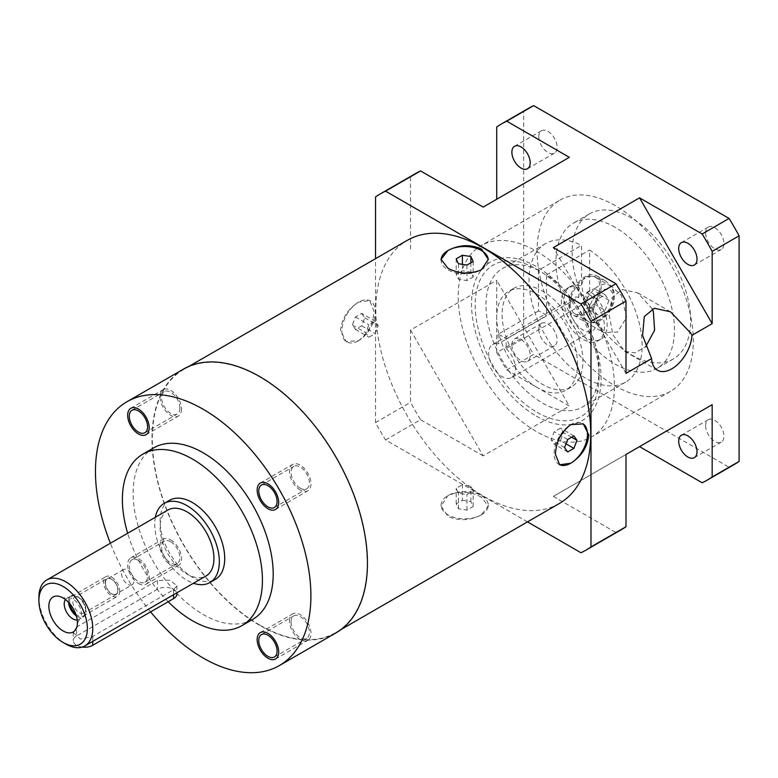 <?xml version="1.0" encoding="UTF-8"?>
<svg xmlns="http://www.w3.org/2000/svg" width="778" height="778" viewBox="0 0 778 778"><rect width="100%" height="100%" fill="white"/><g stroke="black" fill="none" stroke-linecap="round" stroke-linejoin="round"><path stroke-width="0.58" stroke-dasharray="3.89 2.92" d="M167.98 509.989A38.083 21.988 -120 0 0 160.093 527.426A38.083 21.988 60 0 0 176.713 565.752A38.083 21.988 60 0 0 206.063 575.953M65.829 644.038A38.083 21.988 60 0 1 38.9 597.397M76.604 627.058L73.258 632.446L80.348 639.049L92.757 636.385L173.552 589.743L176.898 585.805L169.818 580.203L157.399 580.417L76.604 627.058L76.604 635.957L157.399 589.306A11.427 6.594 180 0 1 169.847 587.876A11.427 6.594 180 0 1 176.898 593.974M155.347 517.282A45.708 26.384 -120 0 0 154.705 524.314A45.708 26.384 60 0 0 193.43 583.247M169.555 500.283A45.708 26.384 -120 0 0 160.093 521.211A45.708 26.384 60 0 0 180.039 567.201A45.708 26.384 60 0 0 215.253 579.445M168.184 601.744A99.02 57.173 60 0 1 127.66 533.27M153.665 447.885A99.02 57.173 -120 0 0 133.155 493.223A99.02 57.173 -120 0 0 176.382 592.875A99.02 57.173 -120 0 0 252.685 619.405M150.621 611.878A152.342 87.953 60 0 1 110.379 543.239M138.435 560.452A12.954 7.479 60 0 1 146.886 571.869A12.954 7.479 60 0 1 144.903 582.245A12.954 7.479 60 0 1 138.435 581.604A12.954 7.479 60 0 1 129.975 570.186A12.954 7.479 60 0 1 131.959 559.81A12.954 7.479 60 0 1 138.435 560.452M183.559 369.064A152.342 87.953 60 0 0 160.21 491.132A152.342 87.953 60 0 0 259.735 625.386A152.342 87.953 -120 0 0 335.901 632.932M259.735 625.074A151.963 87.739 60 0 1 160.463 491.161A151.963 87.739 60 0 1 183.754 369.394A151.963 87.739 60 0 1 259.735 376.912A151.963 87.739 60 0 1 359.008 510.825A151.963 87.739 60 0 1 335.717 632.602A151.963 87.739 60 0 1 259.735 625.074M559.236 503.551A151.963 87.739 60 0 1 483.255 496.024A151.963 87.739 60 0 1 383.982 362.11A151.963 87.739 60 0 1 407.273 240.344M481.368 497.113C470.262 491.346 459.137 490.83 447.992 495.557L441.058 506.001L447.982 516.388C459.088 521.192 470.213 520.677 481.358 514.851L488.292 506.001L481.368 497.113M358.561 340.686C368.237 333.392 373.362 323.492 373.917 310.996L369.676 300.561L358.561 302.127C347.931 308.866 341.921 318.251 340.521 330.271L346.064 341.454L358.561 340.686A23.612 13.634 120 0 0 375.268 311.774A23.612 13.634 -60 0 0 370.377 300.96A23.612 13.634 -60 0 0 358.57 302.127A23.612 13.634 -60 0 0 341.873 331.049A23.612 13.634 120 0 0 346.764 341.863A23.612 13.634 120 0 0 358.57 340.686M361.682 313.398L364.785 317.823L361.682 325.836L355.458 329.425L352.346 325L355.458 316.986L361.682 313.398L375.142 321.168L378.254 325.593L375.142 333.606L368.928 337.195L365.816 332.78L368.928 324.757L375.142 321.168M364.785 317.823L378.254 325.593M355.458 316.986L368.928 324.757M352.346 325L365.816 332.78M355.458 329.425L368.928 337.195M361.682 325.836L375.142 333.606M559.674 464.787L558.974 464.378A23.612 13.634 120 0 1 554.082 453.574A23.612 13.634 -60 0 1 570.78 424.652A23.612 13.634 -60 0 1 582.586 423.485A23.612 13.634 -60 0 1 582.917 423.679M566.005 443.8L560.423 440.581L563.535 432.568L560.423 428.143L554.208 431.732L551.096 439.745L554.208 444.17L560.423 440.581M571.616 437.236L563.535 432.568M567.677 451.95L554.208 444.17M564.565 447.525L551.096 439.745M567.677 439.512L554.208 431.732M573.892 435.913L560.423 428.143M481.358 514.841A23.612 13.634 0 0 0 488.292 505.194A23.612 13.634 0 0 0 481.368 495.557A23.612 13.634 180 0 0 447.992 495.547A23.612 13.634 180 0 0 441.058 505.194A23.612 13.634 180 0 0 447.982 514.832A23.612 13.634 0 0 0 481.358 514.841M462.395 500.293L470.894 501.606L473.17 506.507L466.956 510.096L458.456 508.783L456.18 503.881L462.395 500.293L462.395 484.743L470.894 486.056L473.17 490.957L466.956 494.545L458.456 493.233L456.18 488.331L462.395 484.743M470.894 501.606L470.894 486.056M456.18 503.881L456.18 488.331M458.456 508.783L458.456 493.233M466.956 510.096L466.956 494.545M473.17 506.507L473.17 490.957M441.058 259.346L441.058 260.144A23.612 13.634 180 0 0 447.982 269.791A23.612 13.634 0 0 0 481.387 269.781A23.612 13.634 0 0 0 488.292 260.144A23.612 13.634 0 0 0 488.283 259.764M473.17 261.466L473.17 277.007L470.894 272.106L462.395 270.793L456.18 274.381L458.456 279.292L466.956 280.605L473.17 277.007M470.894 262.779L470.894 272.106M466.956 265.055L466.956 280.605M458.456 263.742L458.456 279.292M456.18 258.831L456.18 274.381M462.395 264.345L462.395 270.793M527.494 521.873L385.557 439.93A205.664 118.742 60 0 1 375.531 422.561L375.531 258.666M496.724 352.59L496.724 280.313L569.35 406.097L506.75 369.958A205.664 118.742 60 0 1 496.724 352.59L523.652 337.039L523.652 111.419A205.664 118.742 60 0 1 528.544 108.317M506.75 369.958L533.679 354.408A205.664 118.742 60 0 1 523.652 337.039M385.557 439.93L420.567 419.712A205.664 118.742 60 0 1 410.541 402.343L410.541 330.066L496.724 280.313M375.531 422.561L410.541 402.343M511.885 344.849A12.954 7.479 60 0 1 514.559 338.916A12.954 7.479 60 0 1 524.537 342.388A12.954 7.479 60 0 1 530.197 355.42A12.954 7.479 60 0 1 527.513 361.342A12.954 7.479 60 0 1 517.535 357.88A12.954 7.479 60 0 1 511.885 344.849M483.167 207.074L569.35 157.321M496.724 126.97L523.652 111.419M410.541 249.009L410.541 176.723A205.664 118.742 60 0 1 415.433 173.62M375.531 196.941L410.541 176.723M734.208 464.534A205.664 118.742 60 0 1 729.074 467.218L533.679 354.408M631.376 354.836A83.791 48.372 -120 0 0 673.271 358.989A83.791 48.372 -120 0 0 686.118 291.847A83.791 48.372 -120 0 0 631.376 218.015A83.791 48.372 -120 0 0 589.481 213.862A83.791 48.372 -120 0 0 576.644 281.004A83.791 48.372 -120 0 0 631.376 354.836M705.627 425.605A12.954 7.479 60 0 1 708.311 419.682A12.954 7.479 60 0 1 718.288 423.144A12.954 7.479 60 0 1 723.939 436.176A12.954 7.479 60 0 1 721.264 442.108A12.954 7.479 60 0 1 711.277 438.636A12.954 7.479 60 0 1 705.627 425.605M705.627 232.982A12.954 7.479 60 0 1 708.311 227.059A12.954 7.479 60 0 1 718.288 230.521A12.954 7.479 60 0 1 723.939 243.553A12.954 7.479 60 0 1 721.264 249.485A12.954 7.479 60 0 1 711.277 246.013A12.954 7.479 60 0 1 705.627 232.982M538.814 136.675A12.954 7.479 60 0 1 541.498 130.743A12.954 7.479 60 0 1 551.476 134.215A12.954 7.479 60 0 1 557.126 147.246A12.954 7.479 60 0 1 554.442 153.178A12.954 7.479 60 0 1 544.464 149.707A12.954 7.479 60 0 1 538.814 136.675M538.814 329.298A12.954 7.479 60 0 1 541.498 323.366A12.954 7.479 60 0 1 551.476 326.838A12.954 7.479 60 0 1 557.126 339.869A12.954 7.479 60 0 1 554.442 345.802A12.954 7.479 60 0 1 544.464 342.33A12.954 7.479 60 0 1 538.814 329.298M702.145 482.768L729.074 467.218M410.541 330.066L483.167 455.85L569.35 406.097M483.167 455.85L420.567 419.712M580.952 552.74L615.962 532.522L553.362 496.383L639.545 446.63M621.097 529.837A205.664 118.742 60 0 1 615.962 532.522M625.989 373.391L553.362 247.608M553.362 496.383L625.989 454.449M652.265 308.866L637.785 292.907L622.244 289.504L611.868 297.974L609.155 315.071L612.976 334.88L624.685 351.306L635.179 352.872L645.672 346.725M559.995 200.102A110.447 63.767 -120 0 1 615.223 205.577A110.447 63.767 60 0 1 687.373 302.905A110.447 63.767 60 0 1 670.442 391.412A110.447 63.767 60 0 1 615.223 385.937A110.447 63.767 -120 0 1 543.063 288.609A110.447 63.767 -120 0 1 559.995 200.102L481.086 245.663A110.447 63.767 -120 0 0 464.155 334.161A110.447 63.767 -120 0 0 536.314 431.498A110.447 63.767 60 0 0 591.533 436.964A110.447 63.767 60 0 0 608.464 348.456A110.447 63.767 60 0 0 536.314 251.129A110.447 63.767 -120 0 0 481.086 245.663M536.314 416.113A91.61 52.894 -120 0 0 601.093 378.711A91.61 52.894 -120 0 0 536.314 266.514A91.61 52.894 -120 0 0 471.536 303.916A91.61 52.894 -120 0 0 536.314 416.113M537.121 387.493A57.125 32.987 60 0 1 499.797 337.146A57.125 32.987 60 0 1 508.559 291.371A57.125 32.987 60 0 1 537.121 294.201A57.125 32.987 -120 0 1 574.436 344.547A57.125 32.987 -120 0 1 565.684 390.323A57.125 32.987 -120 0 1 537.121 387.493M538.464 270.267A79.978 46.174 -120 0 0 502.52 268.468A79.978 46.174 -120 0 0 502.51 360.827A79.978 46.174 -120 0 0 582.498 407.001A79.978 46.174 -120 0 0 595.491 345.51A79.978 46.174 -120 0 0 546.545 274.935L546.545 293.656A57.125 32.987 -120 0 0 542.509 291.089A57.125 32.987 -120 0 0 538.464 288.988L538.464 310.967A30.468 17.593 -120 0 1 546.545 315.635L546.545 293.656A57.125 32.987 -120 0 1 580.553 344.032A57.125 32.987 -120 0 1 571.071 387.211A57.125 32.987 -120 0 1 542.509 384.381A57.125 32.987 60 0 1 505.185 334.044A57.125 32.987 60 0 1 513.937 288.259A57.125 32.987 60 0 1 538.464 288.988L538.464 270.267L581.555 245.391L581.555 286.09A30.468 17.593 -120 0 0 570.362 286.469A30.468 17.593 -120 0 0 570.362 321.654A30.468 17.593 -120 0 0 600.83 339.247A30.468 17.593 -120 0 0 606.188 317.434A30.468 17.593 -120 0 0 589.636 290.758L589.636 250.059A79.978 46.174 60 0 1 638.582 320.633A79.978 46.174 60 0 1 625.58 382.124A79.978 46.174 60 0 1 545.602 335.95A79.978 46.174 60 0 1 545.602 243.592A79.978 46.174 60 0 1 581.555 245.391M538.464 310.967L498.066 334.287A30.468 17.593 60 0 1 506.147 338.955L546.545 315.635M498.066 334.287L498.066 343.895L578.861 297.245L578.861 287.646L581.555 286.09M578.861 297.245A19.042 10.999 -120 0 0 573.376 297.925A19.042 10.999 -120 0 0 573.376 319.914A19.042 10.999 -120 0 0 592.428 330.903A19.042 10.999 -120 0 0 586.943 301.913L586.943 292.314A30.468 17.593 60 0 1 603.495 318.99A30.468 17.593 60 0 1 598.136 340.803A30.468 17.593 60 0 1 567.668 323.21A30.468 17.593 60 0 1 567.668 288.025A30.468 17.593 60 0 1 578.861 287.646M586.943 292.314L589.636 290.758M546.545 274.935L589.636 250.059M586.943 301.913L506.147 348.563L506.147 338.955M585.503 276.53L594.071 276.268L605.731 280.994L621.408 295.377L626.601 317.55L617.45 332.128L603.388 332.41L591.076 317.395L583.724 297.682L581.662 284.554L584.609 277.056A22.854 13.197 120 0 0 570.041 297.215A22.854 13.197 120 0 0 573.629 315.236A22.854 13.197 120 0 0 596.483 302.039A22.854 13.197 120 0 0 596.483 275.655A22.854 13.197 120 0 0 585.503 276.53L584.609 277.056M570.245 303.994A20.948 12.098 120 0 0 574.582 313.583A20.948 12.098 120 0 0 590.726 307.971A20.948 12.098 120 0 0 599.867 286.897A20.948 12.098 120 0 0 595.53 277.299A20.948 12.098 120 0 0 579.386 282.92A20.948 12.098 120 0 0 570.245 303.994M605.099 310.305L608.989 300.289L605.099 294.755L597.329 299.248L593.439 309.265L597.329 314.789L605.099 310.305L594.334 304.081L598.214 294.065L594.334 288.531L586.554 293.024L582.664 303.041L586.554 308.574L594.334 304.081M608.989 300.289L598.214 294.065M597.329 314.789L586.554 308.574M593.439 309.265L582.664 303.041M597.329 299.248L586.554 293.024M605.099 294.755L594.334 288.531M506.147 348.563A19.042 10.999 60 0 1 511.632 377.554A19.042 10.999 60 0 1 492.591 366.555A19.042 10.999 60 0 1 492.591 344.566A19.042 10.999 60 0 1 498.066 343.895M615.223 227.341A83.791 48.372 -120 0 0 573.328 223.189A83.791 48.372 -120 0 0 560.481 290.33A83.791 48.372 -120 0 0 615.223 364.172A83.791 48.372 60 0 0 657.109 368.315A83.791 48.372 60 0 0 669.955 301.174A83.791 48.372 60 0 0 615.223 227.341M291.089 621.846A12.954 7.479 60 0 1 293.763 615.913A12.954 7.479 60 0 1 303.741 619.385A12.954 7.479 60 0 1 309.401 632.417A12.954 7.479 60 0 1 306.717 638.349A12.954 7.479 60 0 1 296.739 634.877A12.954 7.479 60 0 1 291.089 621.846M170.752 541.799A12.954 7.479 60 0 1 179.212 553.207A12.954 7.479 60 0 1 177.219 563.583A12.954 7.479 60 0 1 170.752 562.941A12.954 7.479 60 0 1 162.291 551.534A12.954 7.479 60 0 1 164.275 541.157A12.954 7.479 60 0 1 170.752 541.799M179.903 408.129A12.954 7.479 60 0 1 177.219 414.061A12.954 7.479 60 0 1 167.241 410.589A12.954 7.479 60 0 1 161.591 397.558A12.954 7.479 60 0 1 164.275 391.626A12.954 7.479 60 0 1 174.253 395.098A12.954 7.479 60 0 1 179.903 408.129M300.24 488.176A12.954 7.479 60 0 1 291.779 476.768A12.954 7.479 60 0 1 293.763 466.392A12.954 7.479 60 0 1 300.24 467.033A12.954 7.479 60 0 1 308.701 478.441A12.954 7.479 60 0 1 306.717 488.817A12.954 7.479 60 0 1 300.24 488.176M82.264 647.063A11.427 6.594 180 0 1 73.258 640.615A11.427 6.594 180 0 1 76.604 635.957M77.226 619.998A12.185 7.041 -120 0 0 78.928 619.453A12.185 7.041 -120 0 0 79.978 618.588A12.185 7.041 -120 0 0 81.447 613.871A12.185 7.041 60 0 0 76.886 602.454A12.185 7.041 60 0 0 68.017 597.864L62.687 597.786M65.42 599.546A12.185 7.041 60 0 1 66.743 598.34A12.185 7.041 60 0 1 68.017 597.864M68.561 602.386A12.185 7.041 -120 0 1 68.522 601.433A12.185 7.041 60 0 1 71.051 595.86A12.185 7.041 60 0 1 77.139 596.463A12.185 7.041 60 0 1 85.755 611.391A12.185 7.041 -120 0 1 83.236 616.964L78.928 619.453M76.341 615.855A12.185 7.041 -120 0 0 83.236 616.964M107.043 578.599A9.142 5.281 60 0 1 114.084 581.04A9.142 5.281 60 0 1 118.081 590.239A9.142 5.281 -120 0 1 116.185 594.421A9.142 5.281 -120 0 1 109.144 591.98A9.142 5.281 -120 0 1 105.147 582.78A9.142 5.281 60 0 1 107.043 578.599L74.727 597.251A9.142 5.281 60 0 0 72.831 601.433A9.142 5.281 -120 0 0 76.828 610.633A9.142 5.281 -120 0 0 83.868 613.083A9.142 5.281 -120 0 0 85.755 608.902L85.755 611.391M74.727 597.251A9.142 5.281 60 0 1 79.298 597.708A9.142 5.281 60 0 1 85.755 608.902M105.419 582.936A8.762 5.057 60 0 1 107.238 578.92A8.762 5.057 60 0 1 113.987 581.273A8.762 5.057 60 0 1 117.809 590.084A8.762 5.057 -120 0 1 115.99 594.1A8.762 5.057 -120 0 1 109.241 591.747A8.762 5.057 -120 0 1 105.419 582.936M132.153 584.764A8.762 5.057 -120 0 1 125.404 582.421A8.762 5.057 -120 0 1 121.582 573.6A8.762 5.057 60 0 1 123.391 569.593A8.762 5.057 60 0 1 130.14 571.937A8.762 5.057 60 0 1 133.962 580.758A8.762 5.057 -120 0 1 132.153 584.764L115.99 594.1M119.695 591.173A11.427 6.594 60 0 1 117.322 596.405A11.427 6.594 60 0 1 108.521 593.342A11.427 6.594 60 0 1 103.532 581.847A11.427 6.594 60 0 1 105.896 576.615A11.427 6.594 60 0 1 114.706 579.678A11.427 6.594 60 0 1 119.695 591.173M75.738 614.037A11.427 6.594 -120 0 0 83.392 615.991A11.427 6.594 -120 0 0 85.755 610.769A11.427 6.594 -120 0 0 80.776 599.264A11.427 6.594 -120 0 0 71.965 596.211A11.427 6.594 -120 0 0 69.602 601.433A11.427 6.594 -120 0 0 69.835 603.816M289.465 620.912A15.239 8.791 60 0 1 292.625 613.939A15.239 8.791 60 0 1 304.363 618.014A15.239 8.791 60 0 1 311.015 633.35A15.239 8.791 60 0 1 307.855 640.323A15.239 8.791 60 0 1 296.117 636.239A15.239 8.791 60 0 1 289.465 620.912M170.752 539.932A15.239 8.791 60 0 1 180.7 553.352A15.239 8.791 60 0 1 178.366 565.567A15.239 8.791 60 0 1 170.752 564.809A15.239 8.791 60 0 1 160.793 551.388A15.239 8.791 60 0 1 163.127 539.173A15.239 8.791 60 0 1 170.752 539.932M138.435 583.471A15.239 8.791 -120 0 0 146.05 584.22A15.239 8.791 -120 0 0 148.384 572.015A15.239 8.791 -120 0 0 138.435 558.585A15.239 8.791 -120 0 0 130.811 557.836A15.239 8.791 -120 0 0 128.477 570.041A15.239 8.791 -120 0 0 138.435 583.471M181.517 409.063A15.239 8.791 60 0 1 178.366 416.036A15.239 8.791 60 0 1 166.628 411.961A15.239 8.791 60 0 1 159.976 396.624A15.239 8.791 60 0 1 163.127 389.652A15.239 8.791 60 0 1 174.875 393.736A15.239 8.791 60 0 1 181.517 409.063M300.24 490.043A15.239 8.791 60 0 1 290.291 476.622A15.239 8.791 60 0 1 292.625 464.408A15.239 8.791 60 0 1 300.24 465.166A15.239 8.791 60 0 1 310.189 478.587A15.239 8.791 60 0 1 307.855 490.801A15.239 8.791 60 0 1 300.24 490.043M537.121 412.369A87.593 50.57 -120 0 0 599.06 376.61A87.593 50.57 -120 0 0 537.121 269.324A87.593 50.57 60 0 0 475.183 305.083A87.593 50.57 60 0 0 537.121 412.369M583.714 311.774A20.948 12.098 120 0 0 588.051 321.363A20.948 12.098 120 0 0 604.185 315.751A20.948 12.098 120 0 0 613.336 294.668A20.948 12.098 120 0 0 608.999 285.079A20.948 12.098 120 0 0 592.855 290.69A20.948 12.098 120 0 0 583.714 311.774M589.092 311.774A17.135 9.89 120 0 0 601.219 318.766A17.135 9.89 120 0 0 613.336 297.779A17.135 9.89 120 0 0 601.219 290.778A17.135 9.89 120 0 0 589.092 311.774M173.552 589.743L173.552 594.723M157.399 580.417L157.399 589.306M92.757 636.385L92.757 641.373M183.754 369.394L189.132 366.282M346.064 341.454L346.764 341.863M369.676 300.561L370.377 300.96M335.717 632.602L341.095 629.49M583.286 423.884L582.586 423.485M488.292 506.001L488.292 505.194M441.058 506.001L441.058 505.194M488.292 259.346L488.292 260.144M624.685 351.306L657.488 370.25M637.785 292.907L670.519 311.803M670.442 391.412L591.533 436.964M513.937 288.259L508.559 291.371M598.136 340.803L600.83 339.247M567.668 288.025L570.362 286.469M545.602 243.592L502.52 268.468M625.58 382.124L582.498 407.001M571.071 387.211L565.684 390.323M573.629 315.236L603.388 332.41M596.483 275.655L605.731 280.994M574.582 313.583L588.051 321.363C597.271 328.092 615.135 310.937 614.445 296.224C614.62 291.439 612.801 287.724 608.999 285.079L595.53 277.299M511.632 377.554L592.428 330.903M492.591 344.566L573.376 297.925M589.481 213.862L573.328 223.189M673.271 358.989L657.109 368.315M708.311 419.682L681.382 435.233M721.264 442.108L694.326 457.659M708.311 227.059L681.382 242.6M721.264 249.485L694.326 265.035M541.498 130.743L514.559 146.293M554.442 153.178L527.513 168.719M541.498 323.366L514.559 338.916M554.442 345.802L527.513 361.342M261.447 634.576L293.763 615.913M274.401 657.002L306.717 638.349M144.903 582.245L177.219 563.583M131.959 559.81L164.275 541.157M144.903 432.714L177.219 414.061M131.959 410.288L164.275 391.626M261.447 485.054L293.763 466.392M274.401 507.48L306.717 488.817M176.898 585.805L176.898 592.797M73.258 632.446L73.258 640.615M77.382 623.246L79.978 618.588M71.051 595.86L66.743 598.34M79.298 597.708L77.139 596.463M116.185 594.421L83.868 613.083M123.391 569.593L107.238 578.92M83.392 615.991L117.322 596.405M71.965 596.211L105.896 576.615M260.309 632.592L292.625 613.939M275.538 658.985L307.855 640.323M146.05 584.22L178.366 565.567M130.811 557.836L163.127 539.173M146.05 434.698L178.366 416.036M130.811 408.304L163.127 389.652M260.309 483.07L292.625 464.408M275.538 509.454L307.855 490.801"/><path stroke-width="1.17" d="M38.9 600.499A34.281 19.79 60 0 1 63.135 586.505A34.281 19.79 60 0 1 87.379 628.488A34.281 19.79 60 0 1 63.135 642.482A34.281 19.79 60 0 1 38.9 600.499L38.9 597.397A38.083 21.988 60 0 1 46.787 579.96A38.083 21.988 60 0 1 76.137 590.162A38.083 21.988 60 0 1 92.757 628.488A38.083 21.988 60 0 1 84.87 645.925A38.083 21.988 60 0 1 65.829 644.038L63.135 642.482M48.868 606.256A20.189 11.651 -120 0 0 63.135 630.977A20.189 11.651 -120 0 0 77.411 622.74A20.189 11.651 -120 0 0 77.411 622.526A20.189 11.651 -120 0 0 63.319 598.117A20.189 11.651 -120 0 0 48.868 606.256M84.87 645.925L206.063 575.953A38.083 21.988 60 0 0 213.95 558.526A38.083 21.988 -120 0 0 197.33 520.19A38.083 21.988 -120 0 0 167.98 509.989L46.787 579.96M164.168 503.395L169.555 500.283A45.708 26.384 -120 0 1 204.77 512.527A45.708 26.384 -120 0 1 224.725 558.526A45.708 26.384 60 0 1 215.253 579.445L209.875 582.557A45.708 26.384 60 0 0 219.338 561.628A45.708 26.384 -120 0 0 199.382 515.639A45.708 26.384 -120 0 0 164.168 503.395A45.708 26.384 -120 0 0 155.347 517.282M209.875 582.557A45.708 26.384 60 0 1 193.43 583.247M142.889 454.109L153.665 447.885A99.02 57.173 -120 0 1 229.977 474.415A99.02 57.173 -120 0 1 273.195 574.067A99.02 57.173 -120 0 1 252.685 619.405L241.919 625.619A99.02 57.173 60 0 0 262.429 580.291A99.02 57.173 -120 0 0 219.202 480.639A99.02 57.173 -120 0 0 142.889 454.109A99.02 57.173 -120 0 0 122.389 499.437A99.02 57.173 60 0 0 127.66 533.27M241.919 625.619A99.02 57.173 60 0 1 168.184 601.744M150.621 611.878A152.342 87.953 60 0 0 203.175 658.032A152.342 87.953 -120 0 0 279.351 665.579A152.342 87.953 -120 0 0 302.7 543.501A152.342 87.953 -120 0 0 203.175 409.257A152.342 87.953 60 0 0 127.008 401.711A152.342 87.953 60 0 0 110.379 543.239M258.763 640.498A12.954 7.479 60 0 1 261.447 634.576A12.954 7.479 60 0 1 271.425 638.048A12.954 7.479 60 0 1 277.085 651.079A12.954 7.479 60 0 1 274.401 657.002A12.954 7.479 60 0 1 264.423 653.53A12.954 7.479 60 0 1 258.763 640.498M147.587 426.791A12.954 7.479 60 0 1 144.903 432.714A12.954 7.479 60 0 1 134.925 429.252A12.954 7.479 60 0 1 129.274 416.22A12.954 7.479 60 0 1 131.959 410.288A12.954 7.479 60 0 1 141.936 413.76A12.954 7.479 60 0 1 147.587 426.791M267.924 506.838A12.954 7.479 60 0 1 259.463 495.43A12.954 7.479 60 0 1 261.447 485.054A12.954 7.479 60 0 1 267.924 485.686A12.954 7.479 60 0 1 276.385 497.103A12.954 7.479 60 0 1 274.401 507.48A12.954 7.479 60 0 1 267.924 506.838M279.351 665.579L335.901 632.932A152.342 87.953 -120 0 0 359.251 510.854A152.342 87.953 -120 0 0 259.735 376.61A152.342 87.953 60 0 0 183.559 369.064L127.008 401.711M189.132 366.282L407.273 240.344A151.963 87.739 60 0 1 483.255 247.861A151.963 87.739 60 0 1 582.528 381.774A151.963 87.739 60 0 1 559.236 503.551L341.095 629.49M447.982 268.235L441.058 259.346L447.963 250.506C459.234 244.652 470.379 244.136 481.368 248.95L488.292 259.346L481.387 269.772C470.136 274.517 459.001 274.002 447.982 268.235M570.789 424.662L583.286 423.884L588.829 435.067C587.429 447.097 581.419 456.482 570.789 463.221L559.674 464.787L555.434 454.352C555.998 441.836 561.113 431.946 570.789 424.662M582.917 423.679A23.612 13.634 -60 0 1 587.478 434.289A23.612 13.634 120 0 1 570.78 463.211A23.612 13.634 120 0 1 559.353 464.583M573.892 448.352L577.004 440.338L573.892 435.913L567.677 439.512L564.565 447.525L567.677 451.95L573.892 448.352L566.005 443.8M577.004 440.338L571.616 437.236M488.283 259.764A23.612 13.634 0 0 0 481.368 250.506A23.612 13.634 180 0 0 447.963 250.516A23.612 13.634 180 0 0 441.077 259.726M473.17 261.466L470.894 256.555L462.395 255.242L456.18 258.831L458.456 263.742L466.956 265.055L473.17 261.466M470.894 256.555L470.894 262.779M462.395 255.242L462.395 264.345M375.531 258.666L375.531 196.941A205.664 118.742 60 0 1 380.423 193.829A205.664 118.742 60 0 1 385.557 191.155L580.952 303.955A205.664 118.742 60 0 1 590.979 321.324L590.979 546.944A205.664 118.742 60 0 1 586.087 550.056A205.664 118.742 60 0 1 580.952 552.74L527.494 521.873M496.724 199.256L496.724 126.97A205.664 118.742 60 0 1 501.615 123.867A205.664 118.742 60 0 1 506.75 121.183L569.35 157.321L483.167 207.074L420.567 170.936L385.557 191.155M511.885 152.225A12.954 7.479 60 0 1 514.559 146.293A12.954 7.479 60 0 1 524.537 149.765A12.954 7.479 60 0 1 530.197 162.797A12.954 7.479 60 0 1 527.513 168.719A12.954 7.479 60 0 1 517.535 165.257A12.954 7.479 60 0 1 511.885 152.225M639.545 197.855L702.145 233.993A205.664 118.742 60 0 1 712.171 251.362L712.171 323.638L639.545 197.855L553.362 247.608L615.962 283.746A205.664 118.742 60 0 1 625.989 301.115L625.989 373.391L651.614 358.6A28.562 16.494 120 0 0 657.488 370.25A28.562 16.494 120 0 0 678.922 363.2A28.562 16.494 120 0 0 691.934 335.328L712.171 323.638M678.698 248.532A12.954 7.479 60 0 1 681.382 242.6A12.954 7.479 60 0 1 691.36 246.072A12.954 7.479 60 0 1 697.01 259.103A12.954 7.479 60 0 1 694.326 265.035A12.954 7.479 60 0 1 684.348 261.564A12.954 7.479 60 0 1 678.698 248.532M712.171 404.696L712.171 476.982A205.664 118.742 60 0 1 707.28 480.084A205.664 118.742 60 0 1 702.145 482.768L639.545 446.63L712.171 404.696L625.989 454.449L625.989 526.735A205.664 118.742 60 0 1 621.097 529.837L586.087 550.056M678.698 441.155A12.954 7.479 60 0 1 681.382 435.233A12.954 7.479 60 0 1 691.36 438.695A12.954 7.479 60 0 1 697.01 451.726A12.954 7.479 60 0 1 694.326 457.659A12.954 7.479 60 0 1 684.348 454.187A12.954 7.479 60 0 1 678.698 441.155M501.615 123.867L528.544 108.317A205.664 118.742 60 0 1 533.679 105.633L729.074 218.443A205.664 118.742 60 0 1 739.1 235.812L739.1 461.432A205.664 118.742 60 0 1 734.208 464.534L707.28 480.084M712.171 476.982L739.1 461.432M590.979 546.944L625.989 526.735M712.171 251.362L739.1 235.812M590.979 321.324L625.989 301.115M702.145 233.993L729.074 218.443M580.952 303.955L615.962 283.746M506.75 121.183L533.679 105.633M380.423 193.829L415.433 173.62A205.664 118.742 60 0 1 420.567 170.936M691.934 335.328L690.718 333.12L670.519 311.803L654.327 308.263L644.301 316.549L642.57 335.396L651.614 358.6M645.672 346.725L654.599 330.212L653.364 311.56L652.265 308.866M176.898 592.797L176.898 593.974A11.427 6.594 180 0 1 173.552 598.642L92.757 645.283A11.427 6.594 180 0 1 82.264 647.063M65.42 599.546A12.185 7.041 60 0 0 64.214 603.923A12.185 7.041 -120 0 0 68.571 615.087A12.185 7.041 -120 0 0 77.226 619.998M68.561 602.386A12.185 7.041 -120 0 0 76.341 615.855M69.835 603.816A11.427 6.594 -120 0 0 75.738 614.037M278.699 652.013A15.239 8.791 -120 0 0 272.047 636.676A15.239 8.791 -120 0 0 260.309 632.592A15.239 8.791 -120 0 0 257.148 639.565A15.239 8.791 -120 0 0 263.8 654.901A15.239 8.791 -120 0 0 275.538 658.985A15.239 8.791 -120 0 0 278.699 652.013M127.66 415.287A15.239 8.791 -120 0 0 134.312 430.613A15.239 8.791 -120 0 0 146.05 434.698A15.239 8.791 -120 0 0 149.201 427.725A15.239 8.791 -120 0 0 142.559 412.389A15.239 8.791 -120 0 0 130.811 408.304A15.239 8.791 -120 0 0 127.66 415.287M267.924 483.828A15.239 8.791 -120 0 0 260.309 483.07A15.239 8.791 -120 0 0 257.975 495.275A15.239 8.791 -120 0 0 267.924 508.705A15.239 8.791 -120 0 0 275.538 509.454A15.239 8.791 -120 0 0 277.872 497.249A15.239 8.791 -120 0 0 267.924 483.828M173.552 594.723L173.552 598.642M92.757 641.373L92.757 645.283M77.411 622.526L77.411 623.11M62.814 597.835L63.319 598.117"/></g></svg>
